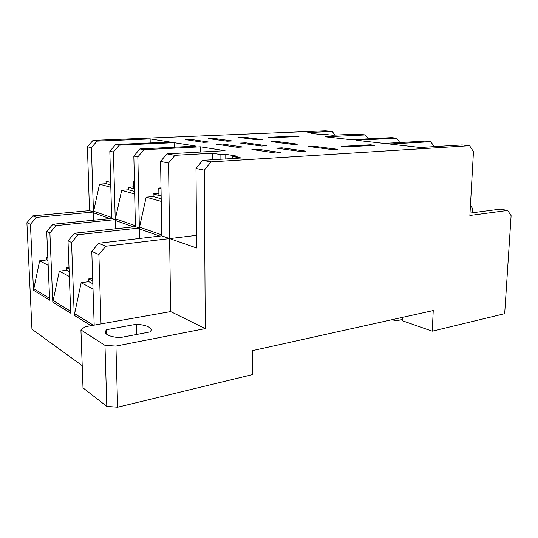 <?xml version="1.0" encoding="UTF-8"?>
<svg xmlns="http://www.w3.org/2000/svg" width="538" height="538" viewBox="0 0 538 538"><rect width="100%" height="100%" fill="white"/><g stroke="black" fill="none" stroke-linecap="round" stroke-linejoin="round"><path stroke-width="0.81" d="M472.492 212.772L472.72 208.724L470.447 205.435M434.166 146.639L430.763 141.689L389.478 144.009L420.353 147.486L462.075 144.93L469.6 145.711L211.044 161.877L204.319 170.142L195.987 168.481L202.631 160.344L241.421 157.984L232.55 156.511L237.5 156.222L225.772 154.298L220.876 154.581L212.618 153.209L174.951 155.307L168.549 163.001L160.593 161.413L166.914 153.841L225.039 150.694L200.519 146.834L143.949 149.658L137.842 156.874L133.841 156.074L139.914 148.925L196.202 146.148L174.09 142.664L119.295 145.173L113.424 151.998L109.826 151.279L115.657 144.507L170.19 142.052L150.142 138.891L97.048 141.117L91.406 147.6L87.405 146.807L93.007 140.384L325.463 130.781L332.249 131.48L307.776 132.516L314.925 133.296L311.569 133.437L321.556 134.54L324.932 134.386L332.471 135.213L357.313 134.076L365.49 134.924L325.443 136.793L351.018 139.678L391.61 137.634L396.674 138.158L355.981 140.236L384.018 143.39L425.215 141.111L430.763 141.689M470.017 213.102L500.246 209.141L507.67 210.445L511.1 215.671L504.678 313.681L432.243 331.186L402.249 320.688L402.384 317.393M368.375 138.804L365.49 134.924M91.406 147.6L93.457 212.026L36.416 217.386L30.431 224.285L33.504 290.217L49.664 300.184L46.712 231.481L52.919 224.259L111.682 218.381L109.826 151.279M93.713 220.176L93.625 211.239L99.543 184.137L110.821 187.291M110.646 180.896L106.033 181.225L106.1 183.653L99.543 184.137M150.223 142.953L150.142 138.891M33.504 290.217L39.657 260.809L48.164 265.308M47.821 257.325L46.598 257.48L46.705 259.928L39.657 260.809M46.705 259.928L47.963 260.58M94.19 325.12L91.796 251.407L98.568 243.27L161.783 235.846L160.593 161.413M139.571 238.455L139.544 227.157L146.154 197.177L161.232 201.394M158.871 193.411L153.108 193.895L153.162 196.572L146.154 197.177M200.56 152.019L200.519 146.834M113.424 151.998L115.24 219.618L56.14 225.597L49.9 232.887L52.818 302.127L70.747 313.19L67.996 240.889L74.479 233.236L78.077 234.729L139.349 228.025L137.842 156.874M78.077 234.729L71.547 242.463L67.996 240.889M91.009 325.685L74.264 315.355L71.547 242.463M74.264 315.355L81.164 282.739L93.013 289.007M92.671 278.361L88.662 278.933L88.75 281.643L81.164 282.739M88.75 281.643L92.845 283.755M69.005 267.319L66.53 267.648L69.066 268.939M66.53 267.648L66.631 270.224L69.167 271.529M74.479 233.236L135.408 226.653L133.841 156.074M115.488 228.805L115.421 218.791L121.669 190.324L134.682 193.969M133.686 186.827L128.38 187.237L128.441 189.786L121.669 190.324M174.151 147.237L174.09 142.664M52.818 302.127L59.321 271.199L69.355 276.498M66.631 270.224L59.321 271.199M399.801 142.523L396.674 138.158M128.441 189.786L134.628 191.481M106.1 183.653L110.761 184.931M153.162 196.572L161.192 198.778M432.243 331.186L433.238 310.554L252.578 350.608L252.45 374.636L117.62 407.219L106.813 406.392L83.007 387.891L80.935 329.935L85.118 326.727L101.03 323.91L98.891 254.548L91.796 251.407M195.987 168.481L196.612 247.991L169.625 238.583L168.549 163.001M98.568 243.27L105.757 246.256L169.625 238.583L161.783 235.846M268.24 137.298L271.529 137.701L298.993 136.457L295.638 136.067L268.24 137.298M374.542 145.287L370.339 144.796L341.596 146.403L345.732 146.914L374.542 145.287M237.944 137.264L257.312 139.793L262.188 139.571L242.739 137.055L237.944 137.264M270.964 141.581L292.665 144.413L297.682 144.15L275.9 141.339L270.964 141.581M337.649 149.315L313.082 146.141L308.012 146.417L332.497 149.618L337.649 149.315M208.334 138.555L227.164 141.198L232.288 140.956L213.364 138.34L208.334 138.555M240.459 143.061L261.616 146.027L266.909 145.751L245.651 142.805L240.459 143.061M306.008 151.165L281.959 147.836L276.606 148.125L300.56 151.481L306.008 151.165M185.159 139.571L203.539 142.294L208.865 142.045L190.385 139.342L185.159 139.571M216.525 144.218L237.218 147.291L242.725 147.002L221.925 143.962L216.525 144.218M281.078 152.617L257.48 149.167L251.905 149.47L275.389 152.953L281.078 152.617M93.007 140.384L97.048 141.117M115.657 144.507L119.295 145.173M139.914 148.925L143.949 149.658M166.914 153.841L174.951 155.307M202.631 160.344L211.044 161.877M106.813 406.392L104.977 345.362L115.939 346.082L205.26 328.597L204.319 170.142M196.511 235.348L169.625 238.583L170.654 311.576L101.03 323.91M205.26 328.597L170.654 311.576M139.349 228.025L135.408 226.653M115.24 219.618L111.682 218.381M52.919 224.259L56.14 225.597M30.431 224.285L26.9 222.725L32.845 215.893L89.496 210.647L87.405 146.807M32.845 215.893L36.416 217.386M93.457 212.026L89.496 210.647M49.9 232.887L46.712 231.481M82.213 365.665L31.957 329.216L26.9 222.725M115.939 346.082L117.62 407.219M469.6 145.711L473.453 151.629L469.882 215.482L507.67 210.445M136.585 324.219L106.403 329.72L105.213 331.98C105.677 334.918 110.485 336.828 119.624 337.709L150.384 331.865L151.218 329.996C150.653 326.969 145.778 325.046 136.585 324.219L136.813 334.448M104.977 345.362L80.935 329.935M105.757 246.256L98.891 254.548M314.918 133.807L314.925 133.296M335.039 135.092L332.249 131.48M232.544 158.522L232.55 156.511M225.778 158.939L225.772 154.298M220.889 159.235L220.876 154.581M212.644 159.732L212.618 153.209M106.537 334.192L106.403 329.72M257.473 150.297L257.48 149.167M221.925 145.025L221.925 143.962M190.391 140.344L190.385 139.342M281.946 148.871L281.959 147.836M245.644 143.787L245.651 142.805M213.371 139.261L213.364 138.34M313.069 147.082L313.082 146.141M275.886 142.22L275.9 141.339M242.739 137.889L242.739 137.055M370.312 145.522L370.339 144.796M295.631 136.612L295.638 136.067M402.296 319.498L395.907 320.924L395.995 318.812M395.907 320.924L392.269 319.639M153.108 193.895L161.144 196.054M161.017 187.876L158.784 188.051L158.898 194.803L161.138 195.402M158.784 188.051L161.023 188.623M106.033 181.225L110.694 182.483M128.38 187.237L134.567 188.905M134.406 181.582L133.572 181.642L133.713 188.058L134.554 188.287M133.572 181.642L134.413 181.857M88.662 278.933L92.758 281.024M46.598 257.48L47.855 258.119M159.833 236.074L139.369 228.906M133.525 226.854L115.26 220.452M109.86 218.562L93.477 212.819M139.544 227.157L161.763 234.864M115.421 218.791L135.381 225.718M93.625 211.239L111.655 217.486M74.426 313.573L93.491 325.241M52.966 300.439L70.673 311.28M33.645 288.603L49.583 298.368"/></g></svg>
